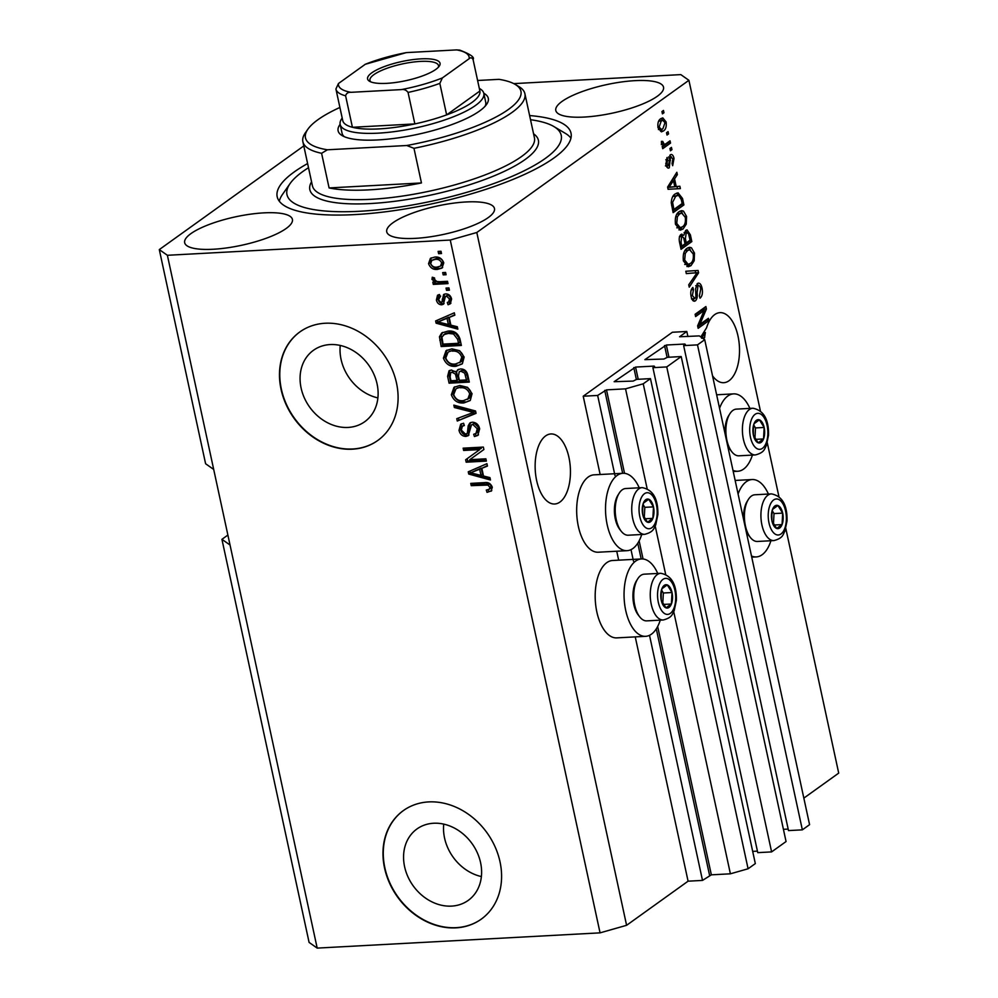 <?xml version="1.0" encoding="UTF-8"?>
<svg xmlns="http://www.w3.org/2000/svg" width="998" height="998" viewBox="0 0 998 998"><rect width="100%" height="100%" fill="white"/><g stroke="black" fill="none" stroke-linecap="round" stroke-linejoin="round"><path stroke-width="1.5" d="M686.799 331.473L672.365 332.259L583.219 396.218L597.652 395.445L606.497 389.869L625.546 388.846L643.236 383.806L650.459 378.629L636.612 379.365L633.144 381.086L614.132 381.698L635.576 367.077L654.052 366.091L654.588 366.466L652.904 367.676L666.751 366.927L681.21 356.56L667.35 357.309L663.895 359.031L644.87 359.642L666.315 345.021L684.79 344.036L685.327 344.41L683.642 345.62L697.502 344.871L704.725 339.694L699.324 335.902L679.576 336.775L686.799 331.473L687.896 336.513M683.642 345.62L788.495 830.586L802.355 829.849L809.578 824.66L704.725 339.694M802.355 829.849L697.502 344.871M783.418 829.338L788.17 829.076M652.904 367.676L757.756 852.641L771.604 851.905L786.062 841.539L681.21 356.56M771.604 851.905L666.751 366.927M752.679 851.394L757.432 851.132M227.881 535.065L221.93 539.332L309.093 942.411L317.189 948.1L600.06 932.856L626.594 925.308L688.084 881.184L702.505 880.411L711.349 874.834L730.399 873.811L748.088 868.771L755.324 863.594L650.459 378.629M748.088 868.771L643.236 383.806M730.399 873.811L673.737 611.712M665.629 574.249L655.212 526.058M647.116 488.596L625.546 388.846M702.505 880.411L649.511 635.302M633.493 561.213L630.998 549.649M614.98 475.559L597.652 395.445M688.084 881.184L635.252 636.886M618.673 560.165L616.739 551.22M600.147 474.512L583.219 396.218M404.602 866.726A43.962 36.227 -125.7 0 0 468.212 900.396A43.962 36.227 -125.7 0 0 480.574 862.634A43.962 36.227 -125.7 0 0 416.964 828.964A43.962 36.227 -125.7 0 0 404.602 866.726M443.748 824.111A43.962 36.227 -125.7 0 0 444.559 838.046A43.962 36.227 -125.7 0 0 481.385 876.568M301.109 388.06A43.962 36.227 -125.7 0 0 364.719 421.717A43.962 36.227 -125.7 0 0 377.082 383.956A43.962 36.227 -125.7 0 0 313.472 350.286A43.962 36.227 -125.7 0 0 301.109 388.06M340.256 345.445A43.962 36.227 -125.7 0 0 341.066 359.38A43.962 36.227 -125.7 0 0 377.893 397.903M281.062 389.345A66.804 55.065 -125.7 0 0 377.731 440.505A66.804 55.065 -125.7 0 0 396.518 383.12A66.804 55.065 -125.7 0 0 299.837 331.947A66.804 55.065 -125.7 0 0 281.062 389.345M299.999 331.835A66.804 55.065 -125.7 0 0 281.361 389.12A66.804 55.065 -125.7 0 0 377.893 440.392M384.554 868.01A66.804 55.065 -125.7 0 0 481.223 919.17A66.804 55.065 -125.7 0 0 500.01 861.785A66.804 55.065 -125.7 0 0 403.329 810.613A66.804 55.065 -125.7 0 0 384.554 868.01M403.491 810.513A66.804 55.065 -125.7 0 0 384.854 867.786A66.804 55.065 -125.7 0 0 481.385 919.071M536.65 480.562A35.067 17.577 86.9 0 0 554.676 504.002A35.067 17.577 86.9 0 0 568.935 457.408A35.067 17.577 86.9 0 0 550.908 433.955A35.067 17.577 86.9 0 0 536.65 480.562M712.535 375.834A35.067 17.577 86.9 0 0 723.75 382.696A35.067 17.577 86.9 0 0 738.009 336.089A35.067 17.577 86.9 0 0 719.982 312.648A35.067 17.577 86.9 0 0 706.572 327.781L700.833 336.962M263.909 212.861A55.115 14.546 -12.2 0 0 209.455 224.375A55.115 14.546 -12.2 0 0 184.667 242.701A55.115 14.546 -12.2 0 0 213.185 249.251A55.115 14.546 -12.2 0 0 267.626 237.736A55.115 14.546 -12.2 0 0 292.414 219.41A55.115 14.546 -12.2 0 0 263.909 212.861M465.954 201.97A55.115 14.546 -12.2 0 0 411.513 213.485A55.115 14.546 -12.2 0 0 386.725 231.81A55.115 14.546 -12.2 0 0 415.23 238.36A55.115 14.546 -12.2 0 0 469.684 226.845A55.115 14.546 -12.2 0 0 494.472 208.52A55.115 14.546 -12.2 0 0 465.954 201.97M635.027 80.651A55.115 14.546 -12.2 0 0 580.587 92.165A55.115 14.546 -12.2 0 0 555.799 110.491A55.115 14.546 -12.2 0 0 584.304 117.053A55.115 14.546 -12.2 0 0 638.745 105.526A55.115 14.546 -12.2 0 0 663.533 87.2A55.115 14.546 -12.2 0 0 635.027 80.651M657.744 573.451A38.747 19.411 86.9 0 0 641.452 558.942L612.597 560.502A38.747 19.411 86.9 0 0 606.784 562.66A38.747 19.411 86.9 0 0 595.843 606.185A38.747 19.411 86.9 0 0 616.764 637.884L645.631 636.325A38.747 19.411 86.9 0 0 651.445 634.167A38.747 19.411 86.9 0 0 660.264 620.145M641.452 558.942A38.747 19.411 86.9 0 0 635.651 561.101A38.747 19.411 86.9 0 0 624.711 604.638A38.747 19.411 86.9 0 0 645.631 636.325M641.739 534.491A38.747 19.411 -93.1 0 1 632.919 548.501A38.747 19.411 -93.1 0 1 627.106 550.671L598.239 552.218A38.747 19.411 -93.1 0 1 577.331 520.532A38.747 19.411 -93.1 0 1 588.259 477.007A38.747 19.411 -93.1 0 1 594.072 474.836L622.939 473.289A38.747 19.411 -93.1 0 1 639.231 487.797M627.106 550.671A38.747 19.411 -93.1 0 1 606.185 518.972A38.747 19.411 -93.1 0 1 617.126 475.447A38.747 19.411 -93.1 0 1 622.939 473.289M738.083 493.985A38.747 19.411 -93.1 0 1 746.304 481.697A38.747 19.411 -93.1 0 1 752.118 479.539A38.747 19.411 -93.1 0 1 768.41 494.047M770.93 540.741A38.747 19.411 -93.1 0 1 762.11 554.751A38.747 19.411 -93.1 0 1 756.297 556.921A38.747 19.411 -93.1 0 1 751.482 555.998M749.885 408.394A38.747 19.411 86.9 0 0 733.605 393.873A38.747 19.411 86.9 0 0 727.792 396.044A38.747 19.411 86.9 0 0 719.558 408.319M732.969 470.345A38.747 19.411 86.9 0 0 737.771 471.256A38.747 19.411 86.9 0 0 743.585 469.097A38.747 19.411 86.9 0 0 752.405 455.088M307.609 163.56A150.311 39.658 -12.2 0 0 277.182 196.718A150.311 39.658 -12.2 0 0 354.939 214.582A150.311 39.658 -12.2 0 0 503.416 183.17A150.311 39.658 -12.2 0 0 571.018 133.183A150.311 39.658 -12.2 0 0 529.614 115.556M221.93 539.332L230.039 545.008L167.39 255.288L450.26 240.044L476.807 232.497L688.907 80.302L680.811 74.613L513.77 83.62M317.189 948.1L230.039 545.008M213.697 469.434L205.6 463.746L159.293 249.6L167.39 255.288M303.791 145.92L159.293 249.6M699.848 324.45L708.418 318.3L708.904 320.595L698.151 328.305L697.627 325.872L704.189 310.415L695.606 316.578L695.119 314.283L705.873 306.561L706.409 309.018L699.848 324.45L698.188 324.537M697.44 283.519C699.548 282.471 701.095 284.031 702.068 288.21C702.929 292.95 702.255 296.281 700.035 298.19L699.398 295.994L700.771 288.921C700.209 286.251 699.274 285.216 697.964 285.777L697.115 292.751C697.614 296.543 697.053 299.225 695.444 300.81C693.485 301.845 692.038 300.41 691.115 296.531C690.304 292.277 690.89 289.245 692.861 287.461L693.498 289.645L692.363 295.558L694.982 298.502L695.918 297.005L695.594 288.759L697.44 283.519L698.5 283.108M695.718 285.69L698.6 285.54L695.943 285.89M693.348 300.934L695.444 300.81L694.396 301.234M691.489 298.889L694.982 298.502M685.813 271.244L698.076 270.47L698.588 272.841L689.244 287.15L688.745 284.792L697.091 272.679L686.325 273.627L685.813 271.244M694.471 253.068L694.184 260.777L690.978 265.655L688.271 266.778L683.43 260.977C682.694 254.602 683.904 250.373 687.073 248.29L689.593 247.292L691.427 247.766L694.471 253.068L692.999 253.143M686.549 216.429L686.262 224.138L683.056 229.016L680.349 230.139L675.509 224.338C674.773 217.951 675.983 213.722 679.151 211.651L681.671 210.64L683.505 211.114L686.549 216.429L685.077 216.504M676.232 186.614L679.863 186.227L680.374 188.61L668.086 189.296L667.612 187.063L676.844 172.292L677.355 174.675L674.561 178.904L676.232 186.614L674.798 186.688M661.936 111.564L663.47 110.454L663.969 112.749L662.435 113.847L661.936 111.564M626.594 925.308L476.807 232.497M803.839 798.126L838.707 773.113L785.813 528.478M778.889 496.48L767.287 442.825M760.376 410.827L688.907 80.302M660.664 118.762L662.772 117.864L666.115 121.956C666.652 126.584 665.741 129.603 663.396 131.012L661.387 131.861L658.019 127.769C657.482 123.191 658.368 120.184 660.664 118.762M666.514 132.746L668.061 131.636L668.548 133.932L667.013 135.029L666.514 132.746M665.978 143.712L670.032 140.805L670.531 143.088L662.709 148.702L662.21 146.419L663.458 145.521L661.487 143.812L661.437 141.354L662.747 141.404L664.294 144.448L665.978 143.712M661.3 144.61L664.294 144.448M669.92 148.49L671.454 147.392L671.953 149.675L670.419 150.785L669.92 148.49M670.319 154.827C671.991 153.904 673.226 155.114 674.012 158.433L672.677 165.693L672.041 163.51L672.852 159.081L671.005 156.973L670.407 158.008L669.259 167.814C667.724 168.562 666.614 167.402 665.928 164.333L667.026 157.509L667.662 159.705L667.026 163.46L668.598 165.643L670.319 154.827L671.28 154.453M668.523 156.973L671.405 156.811L668.972 157.085M667.687 167.901L668.448 168.138M665.429 165.905L668.598 165.643M675.247 193.949L678.029 192.801L682.495 198.427L683.904 204.927L673.139 212.649L671.242 202.794C671.542 198.178 672.877 195.234 675.247 193.949M680.985 234.468L683.767 235.316L685.751 230.388L687.061 229.877L690.354 234.792L691.826 241.578L681.06 249.3L679.588 242.464C678.802 238.747 679.264 236.089 680.985 234.468L681.921 234.106M469.796 459.679L485.889 458.818L486.375 461.101L466.178 462.199L465.654 459.754L479.739 449.587L463.633 450.46L463.147 448.164L483.344 447.079L483.88 449.524L469.796 459.679M472.279 422.191C476.183 422.391 478.641 424.599 479.664 428.816L477.805 435.44L474.437 436.55L473.676 434.28L475.984 433.444L477.256 428.741L472.84 424.474L471.455 424.923L468.274 435.677L465.941 436.425C462.311 436.288 460.003 434.255 459.018 430.325L460.702 424.212L463.596 423.239L464.344 425.51L462.361 426.221L461.363 430.126L465.492 434.142L467.388 433.307L468.187 425.847L469.858 422.952L472.279 422.191M468.923 432.209L466.977 433.693L468.923 432.209L469.509 428.629L469.721 424.749L468.187 425.847M453.841 405.138L475.547 410.989L476.058 413.347L457.271 421.031L456.772 418.673L473.464 412.424L454.352 407.508L453.841 405.138M472.066 393.674L470.308 400.335L463.858 402.942C457.907 403.529 453.728 400.809 451.333 394.771L453.99 387.299L459.829 385.49L467.575 387.349L472.066 393.674M464.145 357.022L462.373 363.696L455.936 366.303C449.986 366.89 445.807 364.17 443.411 358.132L446.069 350.66L451.907 348.851L459.654 350.71L464.145 357.022M442.7 272.591L445.595 272.442L446.081 274.737L443.199 274.887L442.7 272.591M434.691 257.097C439.008 256.561 442.027 258.482 443.773 262.836L441.977 268.1L437.498 269.398C433.244 269.884 430.263 267.975 428.554 263.659L430.388 258.37L434.691 257.097M491.615 490.779L487.036 492.351L486.276 490.068L489.245 489.294L489.918 487.274L487.897 485.078L471.256 485.664L470.757 483.381L484.467 482.633C488.197 481.997 490.804 483.531 492.301 487.249L491.128 491.203M600.06 932.856L450.26 240.044M450.884 325.148L457.334 326.745L457.845 329.128L436.114 323.177L435.639 320.944L454.315 312.811L454.839 315.193L449.212 317.439L450.884 325.148M440.23 296.768L438.484 299.749L440.904 302.531L441.964 301.733L443.599 294.522L445.694 293.874C448.801 293.961 450.759 295.67 451.607 299.026L450.26 303.841L448.065 304.752L447.304 302.469L448.676 301.932L449.474 298.988L446.555 296.144L445.333 296.73L443.411 304.228L441.69 304.802C438.871 304.652 437.112 303.03 436.4 299.949L437.523 295.258L439.469 294.497L440.23 296.768L439.145 297.192L440.679 296.094M448.676 301.932L450.223 300.822L451.009 297.878L448.09 295.034L445.333 296.73M440.904 302.531L443.511 300.635L444.497 294.073M446.044 288.06L448.938 287.898L449.424 290.193L446.543 290.343L446.044 288.06M439.893 281.723L447.503 281.311L448.002 283.607L433.307 284.405L432.82 282.11L435.165 281.985L431.972 279.415L432.284 277.219L434.567 277.955L434.641 279.527L436.8 281.486L439.893 281.723M438.122 251.409L441.016 251.259L441.503 253.542L438.621 253.704L438.122 251.409M447.94 331.111C453.841 330.388 457.845 333.008 459.966 338.946L461.375 345.445L441.166 346.531L439.444 336.788L441.752 332.933L447.94 331.111M460.452 368.948C464.419 368.923 466.877 371.044 467.825 375.298L469.297 382.084L449.088 383.182L447.615 376.346L449.025 370.807L451.383 370.021L456.148 372.254L457.645 369.821L460.452 368.948M483.494 476.021L489.956 477.618L490.467 480.001L468.736 474.05L468.262 471.817L486.937 463.683L487.448 466.066L481.834 468.311L483.494 476.021M491.777 490.592L487.036 492.351M488.571 491.241L488.084 489.781M489.245 489.294L490.791 488.184L491.453 486.176L489.918 487.274M491.453 486.176L489.432 483.968L487.897 485.078M489.432 483.968L472.79 484.566L471.256 485.664M472.79 484.566L472.516 483.281M457.496 327.506L437.66 322.067L436.114 323.177M437.66 322.067L437.261 320.233M454.739 314.744L449.212 317.439M448.351 324.525L449.898 323.414L448.551 317.227L437.985 321.942L448.351 324.525L447.017 318.325L437.985 321.942M448.551 317.227L447.017 318.325M450.934 303.217L448.065 304.752M449.599 303.642L448.963 301.72M451.009 297.878L449.474 298.988M448.09 295.034L446.867 295.633M444.073 303.554L441.69 304.802M443.237 303.691C440.405 303.542 438.646 301.92 437.947 298.839L436.4 299.949M437.947 298.839L438.434 294.784M442.438 301.421L443.511 300.635M449.212 289.183L446.543 290.343M448.077 289.245L447.803 287.96M447.79 282.596L434.841 283.295L433.307 284.405M434.841 283.295L434.567 282.01M436.151 281.274L435.165 281.985M434.816 280.026L433.506 278.317L431.972 279.415M433.506 278.317L433.431 277.594M441.291 252.544L438.621 253.704M440.155 252.594L439.881 251.321M442.663 267.501L437.498 269.398M439.033 268.3C434.779 268.786 431.797 266.865 430.101 262.549L428.554 263.659M430.101 262.549L431.236 257.871M440.467 266.154L442.002 265.044L443.199 261.788C441.827 259.031 439.719 257.858 436.862 258.282L431.86 260.353L430.674 263.597C432.034 266.366 434.142 267.539 436.999 267.115L440.467 266.154L441.665 262.898C440.293 260.129 438.184 258.956 435.328 259.38L431.86 260.353M436.862 258.282L435.328 259.38M443.199 261.788L441.665 262.898M445.869 273.726L443.199 274.887M444.734 273.789L444.459 272.504M461.151 344.435L442.7 345.433L441.166 346.531M442.7 345.433L440.979 335.69L439.444 336.788M440.979 335.69L442.576 332.421M458.519 343.287L460.053 342.177L459.205 338.247L455.076 332.908L449.948 332.297L445.108 333.619L441.927 337.112L443.037 344.11L458.519 343.287L457.67 339.345L453.529 334.006L448.414 333.394L443.574 334.729M449.948 332.297L448.414 333.394M455.076 332.908L453.529 334.006M459.205 338.247L457.67 339.345M462.074 363.971L455.936 366.303M457.471 365.193C451.52 365.792 447.341 363.06 444.946 357.022L443.411 358.132M444.946 357.022L446.879 350.136M449.524 351.246L447.99 352.344L445.769 357.983C447.653 362.611 450.884 364.619 455.475 364.008L461.326 361.625L463.322 356.061C461.488 351.558 458.344 349.55 453.878 350.036L448.788 351.77M453.878 350.036L449.088 351.533M463.322 356.061L461.787 357.172C459.953 352.656 456.81 350.647 452.344 351.146M459.791 362.723L461.787 357.172M469.085 381.086L450.634 382.072L449.088 383.182M450.634 382.072L449.15 375.236L449.849 370.358M458.481 369.36L456.148 372.254M466.44 379.926L467.975 378.828L466.266 372.079L462.498 370.146L459.217 371.78L458.444 376.084L459.354 380.313L466.44 379.926L464.719 373.177L460.964 371.244L459.217 371.78M455.4 371.456L453.753 371.194L450.647 372.778L450.148 377.007L450.959 380.762L456.997 380.438L455.437 374.15L452.219 372.291L450.647 372.778M456.997 380.438L458.531 379.327L456.336 372.129M453.753 371.194L452.219 372.291M456.972 373.04L455.437 374.15M462.498 370.146L460.964 371.244M466.266 372.079L464.719 373.177M466.989 374.275L465.455 375.385M469.996 400.622L463.858 402.942M465.392 401.845C459.442 402.431 455.263 399.711 452.867 393.674L451.333 394.771M452.867 393.674L454.801 386.787M457.446 387.885L455.911 388.995L453.691 394.634C455.575 399.25 458.806 401.258 463.396 400.66L469.247 398.264L471.243 392.713C469.409 388.197 466.266 386.189 461.8 386.688L456.71 388.422M461.8 386.688L457.009 388.185M471.243 392.713L469.709 393.811C467.875 389.307 464.731 387.299 460.265 387.785M467.713 399.375L469.709 393.811M475.959 412.923L457.271 421.031M458.818 419.933L458.406 418.05M454.352 407.508L455.886 406.411L474.998 411.313L473.464 412.424M455.886 406.411L455.724 405.637M478.504 434.829L474.437 436.55M475.971 435.452L475.41 433.781M475.984 433.444L477.518 432.346L478.803 427.643L477.256 428.741M478.803 427.643L474.374 423.364L472.84 424.474M474.374 423.364L471.455 424.923M468.985 435.016L465.941 436.425M467.476 435.328C463.845 435.19 461.55 433.157 460.552 429.227L459.018 430.325M460.552 429.227L461.538 423.726M464.157 424.948L462.361 426.221M469.721 424.749L470.694 422.503M486.163 460.09L467.713 461.088L466.178 462.199M467.713 461.088L467.189 458.656L465.654 459.754M467.189 458.656L479.739 449.587M481.286 448.489L465.18 449.349L463.633 450.46M465.18 449.349L464.893 448.065M490.118 478.379L470.27 472.94L468.736 474.05M470.27 472.94L469.883 471.106M487.361 465.617L481.834 468.311M480.974 475.397L482.508 474.287L481.173 468.099L470.594 472.815L480.974 475.397L479.639 469.197L470.594 472.815M481.173 468.099L479.639 469.197M662.21 112.836L663.969 112.749M664.805 122.018L666.115 121.956M662.447 129.016L660.514 131.175L663.396 131.012M661.225 118.4L662.684 120.334M657.894 127.095L659.142 127.02L661.3 129.403L662.897 128.73L664.992 122.692L662.834 120.321L658.78 120.87M658.643 121.132L661.225 120.995L659.142 127.02M662.834 120.321L661.225 120.995M666.801 134.031L668.548 133.932M667.512 142.614L670.531 143.088M667.65 143.25L662.348 147.043M661.425 141.479L662.747 141.404M661.387 143.138L662.934 143.063M661.761 144.585L664.119 144.46M670.194 149.775L671.953 149.675M672.714 158.495L674.012 158.433M668.86 158.096L670.407 158.008M667.537 165.793L667.026 167.24M665.791 159.805L667.662 159.705M665.778 163.522L667.026 163.46M669.77 155.326L670.631 156.861M677.006 186.526L677.492 188.772L680.374 188.61M677.492 188.772L668.086 189.283M675.284 174.787L677.355 174.675M672.64 179.016L674.561 178.904M670.731 186.975L674.81 186.763L673.463 180.563L668.972 187.374L674.81 186.763M667.687 187.437L668.972 187.374M671.604 180.663L673.463 180.563M681.035 198.515L682.495 198.427M680.873 204.453L683.904 204.927M681.01 205.089L672.789 210.99M676.544 193.175L678.54 195.234L672.839 196.406M673.9 209.455L682.145 203.542L681.297 199.612L678.54 195.234L675.721 196.244L672.602 202.32L673.9 209.455L672.465 209.53M671.642 205.663L673.064 205.588M671.23 202.394L672.602 202.32M672.889 196.394L675.721 196.244M684.64 224.226L686.262 224.138M682.17 226.983L680.174 229.166L683.056 229.016M680.174 229.166L678.964 229.889M680.162 211.04L683.505 211.114M680.611 211.277L682.395 213.135M675.347 223.49L676.756 223.415L680.249 227.694L682.582 226.708C684.927 225.199 685.826 222.067 685.289 217.339L681.746 213.073L676.993 213.934M676.794 227.806L680.249 227.694M675.721 216.753L677.393 216.666L676.756 223.415M676.881 214.108L679.613 213.959L677.393 216.666M681.746 213.073L679.613 213.959M688.795 241.104L691.826 241.578M688.932 241.728L680.711 247.641M680.474 234.942L683.767 235.316M685.564 230.538L686.736 232.359M682.133 235.403L682.121 236.364M681.821 246.107L685.04 243.799L683.58 237.574L681.659 236.638L681.023 242.352L681.821 246.107L680.386 246.182M679.551 236.751L682.345 236.351L679.451 236.514M686.3 242.888L690.067 240.181L688.47 233.52L686.262 232.671L685.389 238.672L686.3 242.888L684.865 242.976M684.117 232.784L687.061 232.347L684.179 232.497M692.562 260.865L694.184 260.777M690.092 263.634L688.096 265.817L690.978 265.655M688.096 265.817L686.886 266.528M688.084 247.691L691.427 247.766M688.533 247.916L690.317 249.774M683.268 260.129L684.678 260.054L688.171 264.345L690.504 263.36C692.849 261.838 693.76 258.719 693.211 253.991L689.668 249.725L684.915 250.573M684.715 264.458L688.171 264.345M683.642 253.392L685.314 253.305L684.678 260.054M684.803 250.748L687.535 250.598L685.314 253.305M689.668 249.725L687.535 250.598M695.194 270.658L695.643 272.753M696.916 272.928L698.588 272.841M686.312 273.564L697.091 272.679M700.621 288.285L702.068 288.21M693.972 298.764L692.961 300.623M691.277 289.769L693.498 289.645M690.94 295.633L692.363 295.558M697.078 283.819L698.301 285.553M705.885 320.109L708.904 320.595M706.023 320.745L697.789 326.645M695.257 314.919L701.295 310.578L704.189 310.415M703.341 308.37L703.515 309.168L706.409 309.018M703.515 309.168L702.954 310.49M703.553 332.621L705.386 332.521L701.594 338.247L703.615 337.823M705.386 332.521A35.067 17.577 86.9 0 0 704.588 337.773M771.454 514.818A11.689 5.863 86.9 0 0 771.916 520.844A11.689 5.863 86.9 0 0 776.669 528.453A11.689 5.863 86.9 0 0 782.058 524.599A11.689 5.863 86.9 0 0 782.682 513.122A11.689 5.863 86.9 0 0 777.929 505.512A11.689 5.863 86.9 0 0 772.539 509.367A11.689 5.863 86.9 0 0 771.454 514.818M771.841 515.13L771.916 520.844L776.669 528.453L782.058 524.599L782.682 513.122L777.929 505.512L772.539 509.367L771.841 515.13M750.421 537.523A23.378 11.714 86.9 0 0 757.432 541.465L773.937 540.579A23.378 11.714 -93.1 0 1 760.975 512.897A23.378 11.714 -93.1 0 1 771.417 493.885L754.912 494.771A23.378 11.714 86.9 0 0 748.363 499.449A23.378 11.714 86.9 0 0 744.471 513.783A23.378 11.714 86.9 0 0 750.421 537.523L749.011 535.739A21.108 10.579 -93.1 0 1 745.83 529.813M743.735 520.17A21.108 10.579 -93.1 0 1 743.647 514.307A21.108 10.579 -93.1 0 1 747.165 501.37L748.363 499.449M773.45 523.913L774.024 513.583L772.302 510.839M774.136 525.023L782.058 524.599M774.024 513.583L782.682 513.122M660.788 594.222A11.689 5.863 86.9 0 0 661.25 600.247A11.689 5.863 86.9 0 0 666.003 607.857A11.689 5.863 86.9 0 0 671.392 604.002A11.689 5.863 86.9 0 0 672.016 592.525A11.689 5.863 86.9 0 0 667.263 584.915A11.689 5.863 86.9 0 0 661.886 588.77A11.689 5.863 86.9 0 0 660.788 594.222M661.187 594.534L661.25 600.247L666.003 607.857L671.392 604.002L672.016 592.525L667.263 584.915L661.886 588.77L661.187 594.534M639.755 616.926L638.358 615.142A21.108 10.579 -93.1 0 1 632.981 593.723A21.108 10.579 -93.1 0 1 636.499 580.774L637.71 578.852A23.378 11.714 86.9 0 0 633.805 593.186A23.378 11.714 86.9 0 0 639.755 616.926A23.378 11.714 86.9 0 0 646.766 620.868L663.271 619.983A23.378 11.714 -93.1 0 1 650.322 592.301A23.378 11.714 -93.1 0 1 660.763 573.289L644.246 574.174A23.378 11.714 86.9 0 0 637.71 578.852M662.797 603.316L663.358 592.999L661.637 590.242M663.47 604.426L671.392 604.002M663.358 592.999L672.016 592.525M642.263 508.568A11.689 5.863 86.9 0 0 642.737 514.594A11.689 5.863 86.9 0 0 647.49 522.204A11.689 5.863 86.9 0 0 652.867 518.349A11.689 5.863 86.9 0 0 653.49 506.872A11.689 5.863 86.9 0 0 648.737 499.25A11.689 5.863 86.9 0 0 643.361 503.117A11.689 5.863 86.9 0 0 642.263 508.568M642.662 508.868L642.737 514.594L647.49 522.204L652.867 518.349L653.49 506.872L648.737 499.25L643.361 503.117L642.662 508.868M621.243 531.273L619.833 529.489A21.108 10.579 -93.1 0 1 614.456 508.057A21.108 10.579 -93.1 0 1 617.987 495.12L619.184 493.199A23.378 11.714 86.9 0 0 615.279 507.533A23.378 11.714 86.9 0 0 621.243 531.273A23.378 11.714 86.9 0 0 628.241 535.215L644.758 534.329A23.378 11.714 -93.1 0 1 631.796 506.647A23.378 11.714 -93.1 0 1 642.238 487.635L625.734 488.521A23.378 11.714 86.9 0 0 619.184 493.199M644.271 517.663L644.833 507.333L643.111 504.589M644.945 518.773L652.867 518.349M644.833 507.333L653.49 506.872M752.929 429.152A11.689 5.863 86.9 0 0 753.403 435.19A11.689 5.863 86.9 0 0 758.156 442.8A11.689 5.863 86.9 0 0 763.532 438.945A11.689 5.863 86.9 0 0 764.156 427.468A11.689 5.863 86.9 0 0 759.403 419.846A11.689 5.863 86.9 0 0 754.026 423.713A11.689 5.863 86.9 0 0 752.929 429.152M753.328 429.464L753.403 435.19L758.156 442.8L763.532 438.945L764.156 427.468L759.403 419.846L754.026 423.713L753.328 429.464M731.896 451.869A23.378 11.714 86.9 0 0 738.907 455.812L755.424 454.926A23.378 11.714 -93.1 0 1 742.462 427.244A23.378 11.714 -93.1 0 1 752.904 408.232L736.387 409.118A23.378 11.714 86.9 0 0 729.85 413.796A23.378 11.714 86.9 0 0 725.945 428.13A23.378 11.714 86.9 0 0 731.896 451.869L730.499 450.086A21.108 10.579 -93.1 0 1 727.305 444.16M725.222 434.517A21.108 10.579 -93.1 0 1 725.122 428.653A21.108 10.579 -93.1 0 1 728.64 415.717L729.85 413.796M754.937 438.259L755.498 427.93L753.777 425.185M755.611 439.37L763.532 438.945M755.498 427.93L764.156 427.468M483.781 93.251A76.821 20.272 167.8 0 1 486.612 104.366A76.821 20.272 167.8 0 1 377.855 139.932A76.821 20.272 167.8 0 1 342.152 135.603A76.821 20.272 167.8 0 1 340.131 124.313M479.314 88.398L479.951 88.772A73.49 19.386 167.8 0 1 483.818 93.363A73.49 19.386 167.8 0 1 450.759 117.801A73.49 19.386 167.8 0 1 378.167 133.158A73.49 19.386 167.8 0 1 340.156 124.426L342.065 133.245A73.49 19.386 -12.2 0 0 344.273 136.664M308.507 167.714A140.294 37.013 -12.2 0 0 290.069 183.57A140.294 37.013 -12.2 0 0 359.554 211.277A140.294 37.013 -12.2 0 0 513.396 175.773A140.294 37.013 -12.2 0 0 553.853 126.534A140.294 37.013 -12.2 0 0 530.512 119.71M553.853 126.534L565.167 133.245A150.311 39.658 167.8 0 1 570.956 138.148M369.123 189.857A113.572 29.965 -12.2 0 0 421.455 182.946L329.091 187.936A113.572 29.965 -12.2 0 0 369.123 189.857M413.97 148.315L406.785 145.508A110.229 29.092 -12.2 0 0 515.155 84.381L518.935 86.614A113.572 29.965 167.8 0 1 524.898 93.712A113.572 29.965 167.8 0 1 413.97 148.315L421.455 182.946M329.091 187.936L321.593 153.293A113.572 29.965 167.8 0 1 302.881 141.716A113.572 29.965 167.8 0 1 305.388 132.784L307.895 129.191A110.229 29.092 -12.2 0 0 327.419 149.787L321.593 153.293M515.155 84.381A110.229 29.092 -12.2 0 0 499 79.341L477.605 80.489M339.906 107.46A110.229 29.092 -12.2 0 0 307.895 129.191M406.785 145.508L327.419 149.787M279.303 201.209A150.311 39.658 167.8 0 1 282.546 194.348L290.069 183.57M485.115 106.212A73.49 19.386 -12.2 0 0 485.714 102.183L483.818 93.363M386.75 83.345A37.076 9.78 167.8 0 1 369.522 81.262A37.076 9.78 167.8 0 1 380.213 68.251A37.076 9.78 167.8 0 1 420.869 58.87A37.076 9.78 167.8 0 1 439.232 66.192A37.076 9.78 167.8 0 1 386.75 83.345M438.309 67.303A35.067 9.256 -12.2 0 0 438.509 65.581A35.067 9.256 -12.2 0 0 420.358 61.414A35.067 9.256 -12.2 0 0 385.715 68.75A35.067 9.256 -12.2 0 0 369.946 80.414A35.067 9.256 -12.2 0 0 370.832 81.898M335.952 89.171L342.726 120.484A70.147 18.513 -12.2 0 0 342.738 120.571A70.147 18.513 -12.2 0 0 352.419 127.282A70.147 18.513 -12.2 0 0 379.028 128.904A70.147 18.513 -12.2 0 0 414.856 123.914A70.147 18.513 -12.2 0 0 446.63 114.882A70.147 18.513 -12.2 0 0 479.888 91.018A70.147 18.513 -12.2 0 0 479.863 90.93A70.147 18.513 -12.2 0 0 479.851 90.83M350.984 92.315C348.127 92.14 346.331 93.301 345.607 95.796L352.419 127.282L414.856 123.914L408.057 92.427C406.298 90.07 404.053 89.134 401.308 89.608A66.804 17.627 -12.2 0 0 442.376 77.919L469.172 58.695A66.804 17.627 -12.2 0 0 456.647 49.9L406.323 52.607A66.804 17.627 -12.2 0 0 365.256 64.296L338.459 83.52A66.804 17.627 -12.2 0 0 350.984 92.315L401.308 89.608M340.156 124.426A73.49 19.386 167.8 0 1 341.778 118.65L342.202 118.051M442.376 77.919L439.831 83.383L446.63 114.882L479.888 91.018L473.077 59.531C471.904 57.585 470.594 57.298 469.172 58.695M365.256 64.296L406.323 52.607M456.647 49.9L459.741 50.112M335.914 88.984L335.939 89.084A70.147 18.513 167.8 0 1 335.914 88.984L338.459 83.52M684.94 344.697L684.79 344.036M668.959 357.222L666.315 345.021M667.126 357.471L664.543 345.533M654.201 366.753L654.052 366.091M638.221 379.277L635.576 367.077M636.387 379.527L633.805 367.588M711.349 874.834L657.657 626.495M643.061 558.98L639.132 540.841M624.536 473.326L606.497 389.869M709.578 875.333L656.285 628.852M641.178 558.955L637.772 543.199M622.652 473.301L604.726 390.368M486.662 483.818L485.128 484.916M443.399 319.36L441.865 320.47M443.786 298.015L442.251 299.126M441.366 339.22L439.831 340.318M449.15 375.236L447.615 376.346M457.658 375.285L456.123 376.396M471.605 410.527L470.07 411.625M469.509 428.629L467.975 429.726M476.021 470.233L474.487 471.343M668.934 160.566L670.444 160.478M669.134 184.63L670.905 184.53M688.907 234.867L690.354 234.792M679.576 242.427L681.023 242.352M683.929 238.747L685.389 238.672M692.3 273.09L695.194 272.928M695.856 292.813L697.115 292.751M701.756 335.503L703.528 335.403M768.273 513.633A18.039 9.044 86.9 0 0 776.332 534.691A18.039 9.044 86.9 0 0 786.324 520.332A18.039 9.044 86.9 0 0 778.265 499.274A18.039 9.044 86.9 0 0 768.273 513.633M657.607 593.037A18.039 9.044 86.9 0 0 665.666 614.094A18.039 9.044 86.9 0 0 675.658 599.736A18.039 9.044 86.9 0 0 667.6 578.678A18.039 9.044 86.9 0 0 657.607 593.037M639.094 507.383A18.039 9.044 86.9 0 0 647.153 528.441A18.039 9.044 86.9 0 0 657.146 514.07A18.039 9.044 86.9 0 0 649.087 493.024A18.039 9.044 86.9 0 0 639.094 507.383M749.748 427.98A18.039 9.044 86.9 0 0 757.819 449.025A18.039 9.044 86.9 0 0 767.811 434.666A18.039 9.044 86.9 0 0 759.74 413.621A18.039 9.044 86.9 0 0 749.748 427.98M302.881 141.716L312.424 185.803A113.572 29.965 -12.2 0 0 371.169 199.301A113.572 29.965 -12.2 0 0 483.356 175.573A113.572 29.965 -12.2 0 0 534.429 137.799L524.898 93.712M533.568 133.794A116.916 30.851 167.8 0 1 496.879 174.687A116.916 30.851 167.8 0 1 370.308 203.555A116.916 30.851 167.8 0 1 311.551 181.798M479.863 90.93L473.052 59.431A70.147 18.513 167.8 0 1 473.077 59.531M345.607 95.796A70.147 18.513 167.8 0 1 335.939 89.084L342.738 120.571M439.831 83.383A70.147 18.513 167.8 0 1 408.057 92.427M735.152 480.45L752.118 479.539M733.218 471.505L737.771 471.256M716.639 394.796L733.605 393.873M751.744 557.158L756.297 556.921M445.644 296.418L447.179 295.308M441.54 302.319L443.075 301.221M661.3 129.403L658.418 129.553M773.937 540.579C783.43 538.072 782.869 534.354 784.877 531.21L787.048 520.869C787.36 504.963 782.158 495.969 771.417 493.885M663.271 619.983C672.764 617.475 672.203 613.758 674.211 610.614L676.382 600.272C676.694 584.366 671.492 575.372 660.763 573.289M644.758 534.329C654.239 531.822 653.69 528.104 655.698 524.96L657.857 514.619C658.181 498.713 652.966 489.719 642.238 487.635M755.424 454.926C764.905 452.418 764.356 448.701 766.364 445.557L768.522 435.215C768.847 419.31 763.632 410.315 752.904 408.232M459.741 50.125C470.407 54.216 474.848 57.323 473.052 59.431"/></g></svg>
